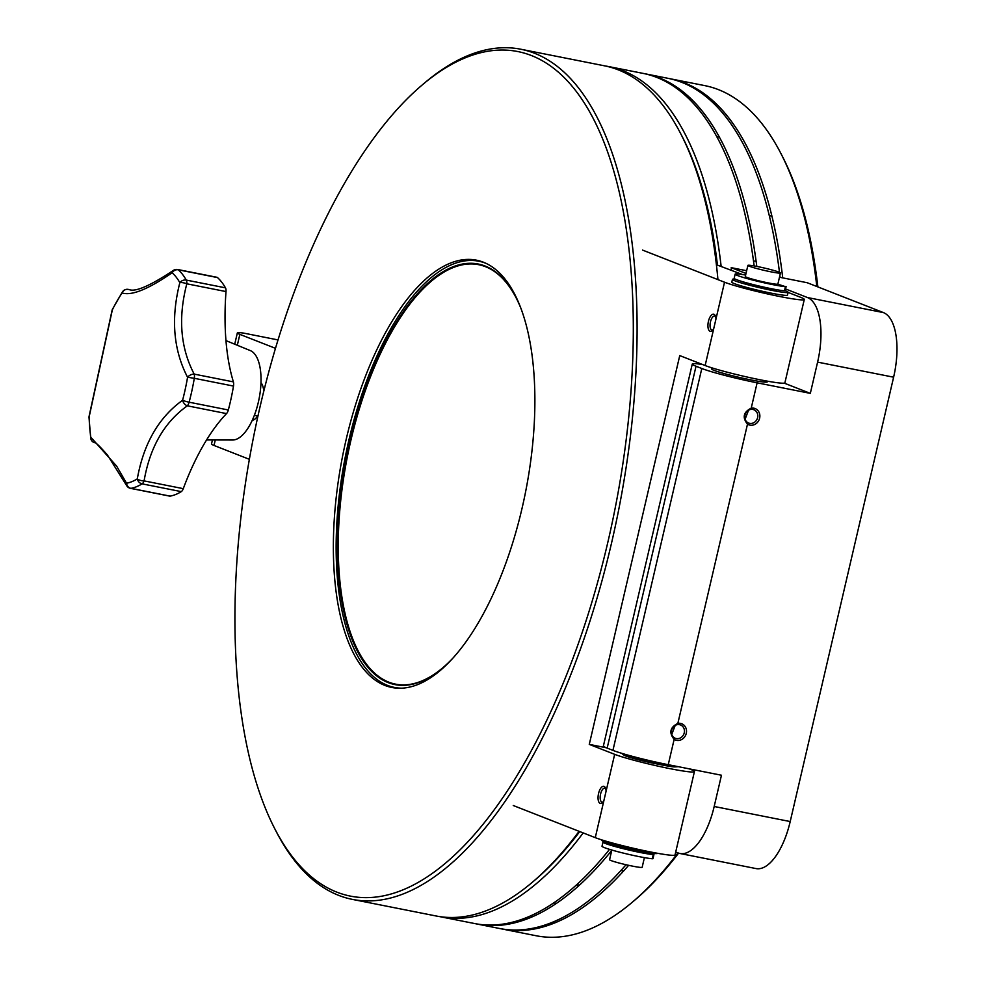 <?xml version="1.0" encoding="UTF-8"?>
<svg xmlns="http://www.w3.org/2000/svg" width="985" height="985" viewBox="0 0 985 985"><rect width="100%" height="100%" fill="white"/><g stroke="black" fill="none" stroke-linecap="round" stroke-linejoin="round"><path stroke-width="1.48" d="M215.284 439.975L214.004 445.454L249.365 459.318M214.004 445.454A28.577 1.982 -166.9 0 1 211.504 444.001L212.44 439.963M234.725 344.208L237.348 332.918A28.577 1.982 13.1 0 1 243.763 333.127L278.029 339.923M237.348 332.918A28.577 1.982 13.1 0 0 239.86 334.371L237.323 345.267M275.48 348.333L239.86 334.371M260.988 382.697A20.008 8.569 101.2 0 1 263.771 391.279M258.095 415.399A20.008 8.569 101.2 0 1 252.209 420.398M225.466 287.842A114.334 48.942 -78.8 0 0 217.488 277.573L178.285 269.804A114.334 48.942 101.2 0 1 186.263 280.072L225.466 287.842A5.713 2.45 101.2 0 1 226.008 291.572L186.818 283.803C177.965 317.761 180.427 347.865 194.193 374.115L233.396 381.885A171.501 73.419 101.2 0 1 226.008 291.572M228.323 409.982A114.334 48.942 -78.8 0 0 233.494 386.071L194.304 378.302A114.334 48.942 101.2 0 1 189.12 402.2L228.323 409.982A5.713 2.45 101.2 0 1 226.525 413.601L187.322 405.82C164.335 422.22 149.917 447.239 144.081 480.889L183.284 488.659A171.501 73.419 101.2 0 1 226.525 413.601M170.109 496.12A114.334 48.942 -78.8 0 0 181.289 491.626L142.086 483.857A114.334 48.942 101.2 0 1 130.906 488.351L170.109 496.12A5.713 2.45 101.2 0 1 169.703 496.12A5.713 2.45 101.2 0 1 169.322 495.972M116.661 466.151L126.536 483.216A110.086 47.12 -78.8 0 0 137.297 478.882C143.588 443.681 158.683 417.48 182.582 400.267A110.086 47.12 -78.8 0 0 187.569 377.255C173.335 349.847 170.762 318.315 179.836 282.67A110.086 47.12 -78.8 0 0 172.153 272.783C148.181 289.282 131.498 296.005 122.091 292.939A110.086 47.12 -78.8 0 0 112.352 309.844L89.142 416.889A110.086 47.12 -78.8 0 0 90.805 437.217L116.661 466.151M177.731 269.521A5.713 5.713 0 0 0 173.372 270.419L173.372 270.419A5.713 3.755 -124.6 0 0 172.153 272.783A5.713 5.011 131.9 0 1 178.285 269.804A5.713 2.45 -78.8 0 0 177.731 269.521L216.934 277.29A5.713 2.45 101.2 0 1 217.488 277.573M233.396 381.885A5.713 2.45 101.2 0 1 233.494 386.071M183.284 488.659A5.713 2.45 101.2 0 1 181.289 491.626M206.579 439.95L232.62 440.012A45.729 19.577 -78.8 0 0 259.08 398.802A45.729 19.577 -78.8 0 0 250.35 350.611L225.971 340.613M128.222 289.393A5.713 2.45 -78.8 0 1 128.345 289.405A5.713 5.713 0 0 0 122.497 291.806A5.713 3.62 -146 0 0 122.091 292.939A5.713 5.541 109.7 0 1 128.432 289.43A5.713 2.45 -78.8 0 0 128.345 289.405L130.094 289.885M122.497 291.806L112.499 309.155A5.713 2.758 26.3 0 0 112.352 309.844A5.713 1.822 -165 0 0 112.105 310.201L89.081 416.372A5.713 2.216 9.4 0 0 89.142 416.889A5.713 2.389 178.7 0 0 89.007 417.431L90.706 438.202A5.713 3.3 -8.4 0 1 90.805 437.217A5.713 5.541 111.6 0 0 94.264 442.684L94.264 442.684C94.819 441.502 99.214 445.614 107.451 455.033L126.585 485.482A5.713 3.509 -28.6 0 1 126.536 483.216A5.713 5.097 79.9 0 0 130.906 488.351A5.713 2.45 -78.8 0 1 130.5 488.351L169.703 496.12M112.105 310.201L112.105 310.201A5.713 5.713 0 0 1 112.499 309.155M137.297 478.882A5.713 2.253 9.6 0 0 144.081 480.889A5.713 2.45 -78.8 0 1 142.086 483.857A5.713 4.802 -121.8 0 1 137.297 478.882M187.322 405.82A5.713 3.743 -125 0 1 182.582 400.267A5.713 0.763 14.9 0 0 189.12 402.2A5.713 2.45 -78.8 0 1 187.322 405.82M187.569 377.255A5.713 3.484 -28.2 0 1 194.193 374.115A5.713 2.45 -78.8 0 1 194.304 378.302L187.569 377.255M186.818 283.803A5.713 1.859 -165.2 0 0 179.836 282.67A5.713 4.617 -29.4 0 1 186.263 280.072A5.713 2.45 -78.8 0 1 186.818 283.803M475.841 923.782A433.338 185.5 -78.8 0 0 477.159 924.053A433.338 185.5 -78.8 0 0 611.747 850.424M756.788 266.406A433.338 185.5 -78.8 0 0 645.704 73.912A433.338 185.5 -78.8 0 0 644.375 73.653M487.292 925.001A433.338 185.5 -78.8 0 0 488.572 925.469M477.159 924.053L499.666 928.51A433.338 185.5 -78.8 0 0 626.054 864.731M780.083 277.351A433.338 185.5 -78.8 0 0 779.861 275.517M779.48 272.316A433.338 185.5 -78.8 0 0 668.212 78.369L645.704 73.912M656.786 76.953A433.338 185.5 -78.8 0 0 655.431 76.892M500.983 928.769A433.338 185.5 -78.8 0 0 502.313 929.04L536.172 935.75A433.338 185.5 -78.8 0 0 632.419 902.125A433.338 185.5 -78.8 0 0 677.951 852.887M816.811 286.487A433.338 185.5 -78.8 0 0 780.859 153.401A433.338 185.5 -78.8 0 0 704.718 85.609L670.847 78.898A433.338 185.5 -78.8 0 0 669.529 78.64M687.419 84.094A433.338 185.5 -78.8 0 0 686.04 84.131M674.097 85.387A433.338 185.5 -78.8 0 0 672.669 85.646M488.659 925.038A433.338 185.5 -78.8 0 0 489.939 925.531M502.313 929.04A433.338 185.5 -78.8 0 0 628.639 865.31M782.718 277.868A433.338 185.5 -78.8 0 0 670.847 78.898M658.066 77.421A433.338 185.5 -78.8 0 0 656.712 77.384M506.561 923.499A433.338 185.5 -78.8 0 0 507.78 924.275M439.618 916.604A433.338 185.5 -78.8 0 0 440.652 916.813A433.338 185.5 -78.8 0 0 583.194 832.928M721.118 266.159A433.338 185.5 -78.8 0 0 609.186 66.672A433.338 185.5 -78.8 0 0 605.566 66.032M440.652 916.813L474.524 923.524A433.338 185.5 -78.8 0 0 609.53 849.365M754.153 265.925A433.338 185.5 -78.8 0 0 643.057 73.382L609.186 66.672M577.358 887.005A23.726 10.158 -78.8 0 0 578.195 883.323M531.863 915.287L531.42 917.17M632.419 902.125L634.882 900.044A430.482 184.281 -78.8 0 0 678.591 853.121M817.87 286.894A430.482 184.281 -78.8 0 0 782.336 156.27L780.859 153.401M694.277 87.456A430.482 184.281 -78.8 0 0 692.492 87.406M678.505 88.33A430.482 184.281 -78.8 0 0 676.929 88.576M511.621 922.403A430.482 184.281 -78.8 0 0 512.988 923.228M779.467 277.228L807.22 282.732L883.459 312.602A57.167 24.477 101.2 0 1 893.617 377.193L790.204 821.552A57.167 24.477 101.2 0 1 756.012 868.573L679.995 853.503A57.167 24.477 101.2 0 1 678.185 852.973L675.71 852.013M785.562 288.962L807.441 297.532A57.167 24.477 101.2 0 1 817.599 362.123L810.323 393.372L784.208 383.128M731.498 270.222A433.314 185.488 -78.8 0 0 731.202 267.661L746.642 270.715M731.202 267.661L746.014 273.461M674.146 739.366A8.717 7.855 111.4 0 0 685.831 734.785A8.717 7.855 111.4 0 0 680.512 723.396A8.717 7.855 111.4 0 0 677.865 723.359C670.034 727.361 668.79 732.692 674.146 739.366L668.249 764.692L721.463 775.232L714.187 806.481A57.167 24.477 101.2 0 1 679.995 853.503M668.249 764.692A42.872 2.967 -166.9 0 1 612.929 750.373L701.8 368.501A42.872 2.967 13.1 0 0 757.12 382.82L810.323 393.372M747.492 424.153A8.717 7.855 111.4 0 0 759.189 419.573A8.717 7.855 111.4 0 0 753.87 408.184A8.717 7.855 111.4 0 0 751.223 408.147C743.392 412.149 742.148 417.48 747.492 424.153L677.865 723.359M612.929 750.373L607.166 748.107A42.872 2.967 -166.9 0 1 603.411 745.928L692.27 364.056A42.872 2.967 13.1 0 0 696.026 366.235L607.166 748.107M701.8 368.501L696.026 366.235M702.391 364.462A42.872 2.967 13.1 0 0 692.27 364.056M671.745 734.428L675.193 725.428M745.091 419.216L748.538 410.216M752.872 409.464A7.141 6.439 111.4 0 0 745.079 414.599A7.141 6.439 111.4 0 0 748.649 423.058A7.141 6.439 111.4 0 0 757.256 418.748A7.141 6.439 111.4 0 0 753.87 409.748A7.141 6.439 111.4 0 0 752.872 409.464M679.527 724.677A7.141 6.439 111.4 0 0 671.721 729.811A7.141 6.439 111.4 0 0 675.304 738.27A7.141 6.439 111.4 0 0 683.898 733.96A7.141 6.439 111.4 0 0 680.512 724.96A7.141 6.439 111.4 0 0 679.527 724.677M713.706 328.719L715.96 319.029A8.717 3.731 -78.8 0 0 715.172 315.557A8.717 3.731 -78.8 0 0 708.424 321.369A8.717 3.731 -78.8 0 0 708.535 329.519A8.717 3.731 -78.8 0 0 712.192 330.615A8.717 3.731 -78.8 0 0 713.706 328.719L705.137 365.534L679.749 355.585L589.276 744.389L614.665 754.338A42.872 2.967 13.1 0 0 669.985 768.657A42.872 2.967 13.1 0 0 694.425 771.6A42.872 2.967 13.1 0 0 690.682 769.408L689.241 768.842M642.528 250.079L724.529 282.215A42.872 2.967 13.1 0 0 779.849 296.534A42.872 2.967 13.1 0 0 804.289 299.465L784.91 382.783A42.872 2.967 -166.9 0 1 760.457 379.853A42.872 2.967 -166.9 0 1 705.137 365.534M804.289 299.465A42.872 2.967 13.1 0 0 800.546 297.285L788.111 292.422M716.403 264.719L742.481 274.532M694.425 771.6L675.045 854.906A42.872 2.967 -166.9 0 1 650.592 851.976A42.872 2.967 -166.9 0 1 595.272 837.656L606.095 791.152A8.717 3.731 -78.8 0 0 605.307 787.68A8.717 3.731 -78.8 0 0 598.56 793.491A8.717 3.731 -78.8 0 0 598.658 801.642A8.717 3.731 -78.8 0 0 602.327 802.738A8.717 3.731 -78.8 0 0 603.842 800.842M513.271 805.521L595.272 837.656M623.813 754.707A22.864 1.588 13.1 0 0 623.714 754.805A22.864 1.588 13.1 0 0 655.21 763.609L662.819 765.123A22.864 1.588 13.1 0 0 675.747 766.786M606.341 747.775L589.276 744.389M605.689 788.616A7.141 3.053 -78.8 0 0 604.864 788.135A7.141 3.053 -78.8 0 0 600.591 794.008A7.141 3.053 -78.8 0 0 602.081 802.159A7.141 3.053 -78.8 0 0 603.029 802.024M715.553 316.493A7.141 3.053 -78.8 0 0 714.728 316.013A7.141 3.053 -78.8 0 0 710.456 321.886A7.141 3.053 -78.8 0 0 711.946 330.024A7.141 3.053 -78.8 0 0 712.894 329.901M622.138 753.439L622.101 753.574A28.577 1.982 13.1 0 0 649.164 761.91A28.577 1.982 13.1 0 0 677.766 766.576M601.995 839.971L601.909 840.365A28.577 1.982 13.1 0 0 629.304 848.774A28.577 1.982 13.1 0 0 657.586 853.318L657.586 853.305M776.98 289.762A17.151 1.194 -166.9 0 1 767.266 288.568A17.151 1.194 -166.9 0 1 749.979 284.419A17.151 1.194 -166.9 0 1 743.589 281.993M785.156 290.686A28.577 1.982 -166.9 0 1 788.135 292.323A28.577 1.982 -166.9 0 1 772.277 290.452A28.577 1.982 -166.9 0 1 743.109 283.471A28.577 1.982 -166.9 0 1 732.458 279.371A28.577 1.982 -166.9 0 1 735.315 279.161M788.135 292.323L787.483 295.106A28.577 1.982 -166.9 0 1 771.624 293.234A28.577 1.982 -166.9 0 1 742.456 286.241A28.577 1.982 -166.9 0 1 731.806 282.141L732.458 279.371M767.463 381.183L767.29 381.885A28.577 1.982 -166.9 0 1 745.633 378.819A28.577 1.982 -166.9 0 1 714.556 370.557A28.577 1.982 -166.9 0 1 711.613 368.932L711.872 367.848M757.613 266.578A16.72 1.157 13.1 0 0 747.886 265.396A16.72 1.157 13.1 0 0 763.904 270.309A16.72 1.157 13.1 0 0 780.465 272.968A16.72 1.157 13.1 0 0 757.613 266.578M747.886 265.396L745.3 276.502A16.72 1.157 13.1 0 0 761.331 281.414A16.72 1.157 13.1 0 0 777.879 284.074L780.465 272.968M749.253 283.569A12.005 0.837 13.1 0 0 760.112 286.66A12.005 0.837 13.1 0 0 771.206 288.679M744.02 282.116A16.72 1.157 13.1 0 0 760.038 286.98A16.72 1.157 13.1 0 0 776.549 289.688L776.525 289.885M611.833 850.043L609.58 859.708A16.72 1.157 13.1 0 0 625.61 864.633A16.72 1.157 13.1 0 0 642.158 867.292L644.399 857.627M777.793 284.16L785.427 286.647A27.149 1.884 -166.9 0 1 755.507 280.762A27.149 1.884 -166.9 0 1 735.142 274.138A27.149 1.884 -166.9 0 1 745.633 275.061M786.116 286.598L785.143 290.76L784.454 290.809A27.149 1.884 -166.9 0 1 754.535 284.924A27.149 1.884 -166.9 0 1 734.17 278.299L735.142 274.138M618.038 845.98A12.867 0.886 13.1 0 0 629.218 849.095A12.867 0.886 13.1 0 0 640.632 851.237M647.404 852.505L653.264 854.586A27.149 1.884 -166.9 0 1 623.345 848.701A27.149 1.884 -166.9 0 1 602.98 842.076A27.149 1.884 -166.9 0 1 604.384 841.806M653.954 854.524L652.981 858.698L652.292 858.748A27.149 1.884 -166.9 0 1 622.372 852.862A27.149 1.884 -166.9 0 1 602.007 846.238L602.98 842.076M372.084 360.141A217.796 93.23 101.2 0 1 476.469 260.175A217.796 93.23 101.2 0 1 525.571 491.946A217.796 93.23 101.2 0 1 391.759 687.456A217.796 93.23 101.2 0 1 372.084 360.141M556.71 698.5A430.482 184.281 -78.8 0 0 620.464 197.456A430.482 184.281 -78.8 0 0 422.22 84.956A430.482 184.281 -78.8 0 0 253.354 437.98A430.482 184.281 -78.8 0 0 274.766 828.73A430.482 184.281 -78.8 0 0 556.71 698.5M422.22 84.956L424.67 82.875A433.338 185.5 101.2 0 1 520.917 49.25A433.338 185.5 101.2 0 1 560.059 700.495A433.338 185.5 101.2 0 1 352.384 899.391L435.998 915.964A433.338 185.5 -78.8 0 0 532.245 882.351A433.338 185.5 -78.8 0 0 579.106 831.315M717.942 279.629A433.338 185.5 -78.8 0 0 680.672 133.628A433.338 185.5 -78.8 0 0 604.531 65.823L520.917 49.25M352.384 899.391A433.338 185.5 101.2 0 1 276.243 831.599L274.766 828.73M680.672 133.628L682.149 136.484A430.482 184.281 101.2 0 1 717.425 264.928M579.746 831.574A430.482 184.281 101.2 0 1 534.695 880.27L532.245 882.351M401.929 688.17A217.229 92.996 101.2 0 1 394.406 687.407A217.229 92.996 101.2 0 1 345.427 456.24A217.229 92.996 101.2 0 1 478.895 261.234A217.229 92.996 101.2 0 1 486.134 263.401M452.386 658.669A214.373 91.765 101.2 0 1 394.96 684.6A214.373 91.765 101.2 0 1 346.634 456.474A214.373 91.765 101.2 0 1 478.341 264.042A214.373 91.765 101.2 0 1 521.521 309.918M442.819 667.756A213.794 91.519 101.2 0 1 395.576 684.144A213.794 91.519 101.2 0 1 347.385 456.621A213.794 91.519 101.2 0 1 478.735 264.706A213.794 91.519 101.2 0 1 516.152 297.864M91.002 438.965A5.713 3.3 -8.4 0 1 90.706 438.202A5.713 5.713 0 0 0 94.264 442.684M807.441 297.532L883.459 312.602M817.599 362.123L893.617 377.193M714.187 806.481L790.204 821.552M757.12 382.82L751.223 408.147M715.96 319.029L724.529 282.215M606.095 791.152L614.665 754.338M784.454 290.809L785.427 286.647M652.292 858.748L653.264 854.586M257.725 415.953L254.364 415.288M173.372 270.419C151.136 285.145 136.681 291.634 130.02 289.861M89.081 416.372A5.713 5.713 0 0 0 89.007 417.431M126.585 485.482A5.713 5.713 0 0 0 130.5 488.351M771.945 216.158L769.297 215.641M756.135 261.394L753.488 260.877M719.469 137.247L716.834 136.73M556.39 903.393L553.755 902.863M623.591 871.023L620.944 870.506M522.222 919.214L521.865 920.766M394.406 687.407L398.494 688.22M478.895 261.234L482.982 262.047M484.792 265.901L478.735 264.706M401.646 685.338L395.576 684.144"/></g></svg>
